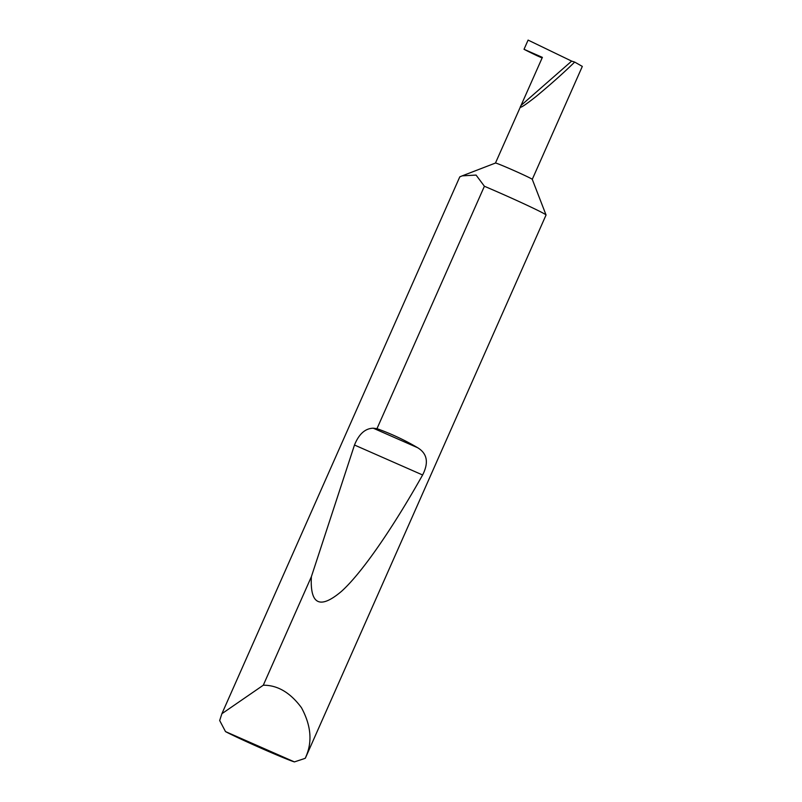 <?xml version="1.0" encoding="UTF-8"?>
<svg xmlns="http://www.w3.org/2000/svg" width="802" height="802" viewBox="0 0 802 802"><rect width="100%" height="100%" fill="white"/><g stroke="black" fill="none" stroke-linecap="round" stroke-linejoin="round"><path stroke-width="1.2" d="M376.98 428.659C391.376 433.832 404.93 440.188 417.642 447.716C427.265 453.541 428.92 462.624 422.614 474.984C393.942 525.962 362.624 572.347 341.431 591.405C319.948 609.53 309.933 604.628 311.377 576.698L354.484 445.02C358.935 434.022 365.191 428.408 373.261 428.198L376.98 428.659L484.398 186.254L476.077 175.077L462.223 175.849L495.486 163.037A20.13 0.632 23.9 0 1 495.486 163.037A20.13 0.632 23.9 0 1 513.611 170.395A20.13 0.632 23.9 0 1 532.217 179.277A20.13 0.632 23.9 0 1 532.267 179.337A20.13 0.632 23.9 0 1 532.267 179.357L582.322 66.406L574.683 62.075C563.575 72.912 550.603 84.481 535.746 96.771C523.125 106.676 518.252 109.543 521.11 105.363L571.656 61.112L528.097 40.1L524.027 49.293A56.962 1.784 -156.1 0 0 537.23 55.799L542.122 57.955M462.223 175.849L459.787 176.861L221.893 713.71L263.287 685.219C277.562 685.108 290.284 692.597 301.452 707.685C310.464 724.346 312.329 739.775 307.016 753.98L305.341 758.201A47.178 1.484 23.9 0 1 305.301 758.231L303.908 758.772L305.341 758.201L546.042 215.026A47.178 1.484 23.9 0 0 546.042 214.976A47.178 1.484 23.9 0 0 545.931 214.836A47.178 1.484 23.9 0 0 484.398 186.254M263.287 685.219L311.377 576.698M225.502 731.594A39.629 1.243 -156.1 0 0 261.813 748.517A39.629 1.243 -156.1 0 0 294.414 761.9L225.502 731.594L219.678 720.527L221.893 713.71M495.466 163.037L542.383 57.373L524.027 49.293M574.683 62.075L571.656 61.112M294.414 761.9L303.908 758.772M373.261 428.198L417.642 447.716M354.484 445.02L422.614 474.984M532.267 179.337L546.042 214.976"/></g></svg>
